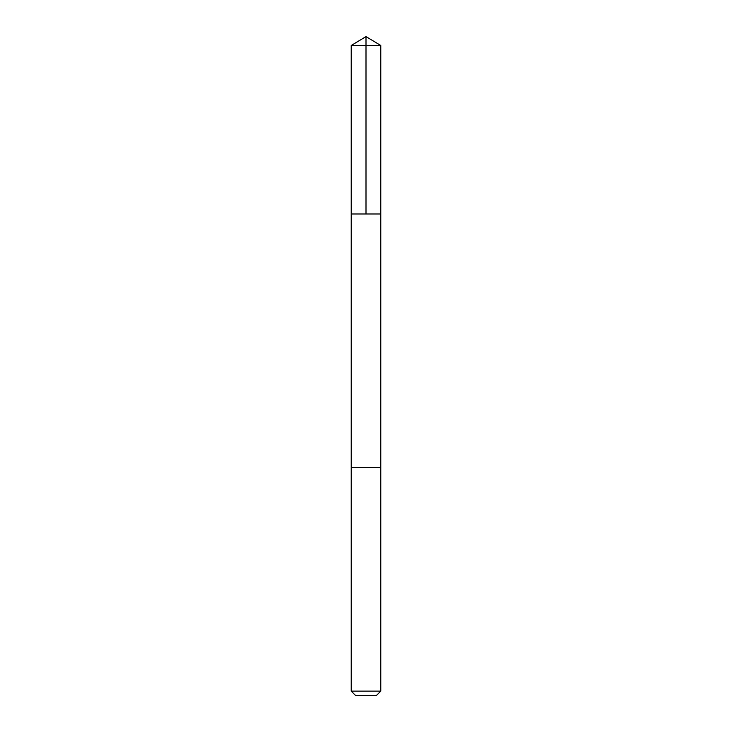 <?xml version="1.0" encoding="UTF-8"?>
<svg xmlns="http://www.w3.org/2000/svg" width="732" height="732" viewBox="0 0 732 732"><rect width="100%" height="100%" fill="white"/><g stroke="black" fill="none" stroke-linecap="round" stroke-linejoin="round"><path stroke-width="1.1" d="M356.813 213.973L380.777 213.973L380.777 45.485L351.223 45.485L351.223 213.973L380.777 213.973L380.777 467.355L351.223 467.355L351.223 213.973L356.813 213.973M380.777 467.355L351.223 467.355L351.223 691.136L380.777 691.136L380.777 467.355M380.777 691.136L376.513 695.4L355.487 695.4L351.223 691.136M366 213.973L366 36.6L351.223 45.485M366 36.6L380.777 45.485"/></g></svg>
